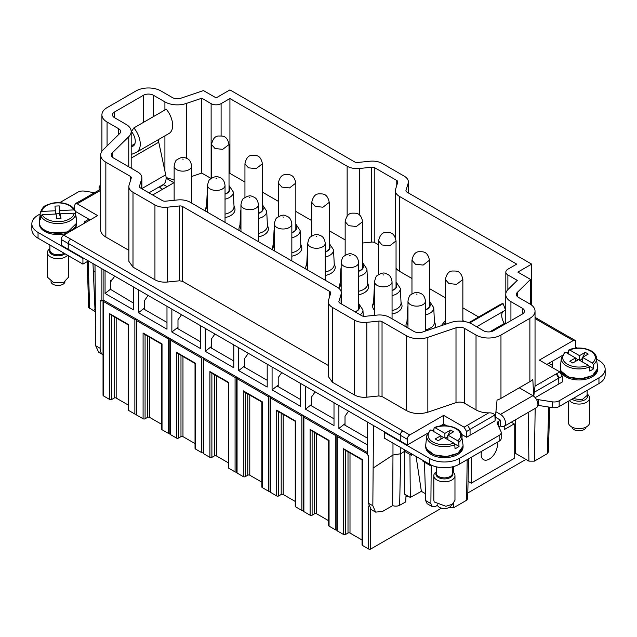 <?xml version="1.0" encoding="UTF-8"?>
<svg xmlns="http://www.w3.org/2000/svg" width="637" height="637" viewBox="0 0 637 637"><rect width="100%" height="100%" fill="white"/><g stroke="black" fill="none" stroke-linecap="round" stroke-linejoin="round"><path stroke-width="0.96" d="M525.931 459.412L467.821 492.958M441.465 508.175L370.686 549.038A1.409 0.812 180 0 1 368.696 549.038L368.696 505.945M362.047 540.017L350 533.058A1.409 0.812 180 0 0 348.001 533.058L345.509 534.499A1.409 0.812 180 0 1 343.518 534.499L343.518 448.719L362.461 459.651L362.461 545.439L368.696 549.038M362.461 545.439A1.409 0.812 180 0 1 362.047 544.858L362.047 459.89L344.577 449.81M343.518 534.499L337.284 530.9A1.409 0.812 180 0 1 336.869 530.326L336.869 435.167M336.869 529.912A1.409 0.812 180 0 1 335.293 529.745L335.293 435.334L336.447 434.665L367.358 452.509M328.644 520.732L316.597 513.772A1.409 0.812 180 0 0 314.598 513.772L312.106 515.214A1.409 0.812 180 0 1 310.115 515.214L310.115 429.434L329.058 440.366L329.058 526.154L335.293 529.745M329.058 526.154A1.409 0.812 180 0 1 328.644 525.573L328.644 440.605L311.175 430.516M310.115 515.214L303.881 511.615A1.409 0.812 180 0 1 303.467 511.041L303.467 415.881M303.467 510.627A1.409 0.812 180 0 1 301.882 510.46L301.882 416.041L303.045 415.372L336.447 434.665M295.242 501.446L283.186 494.487A1.409 0.812 180 0 0 281.196 494.487L278.703 495.928A1.409 0.812 180 0 1 276.705 495.928L276.705 410.14L295.656 421.081L295.656 506.861L301.882 510.46M295.656 506.861A1.409 0.812 180 0 1 295.242 506.288L295.242 421.32L277.772 411.231M301.882 416.041L270.478 397.91L270.478 492.329L276.705 495.928M270.478 492.329A1.409 0.812 180 0 1 270.064 491.748L270.064 396.596M270.064 491.342A1.409 0.812 180 0 1 268.48 491.175L268.48 396.755L269.642 396.087L303.045 415.372M261.831 482.161L249.784 475.202A1.409 0.812 180 0 0 247.785 475.202L245.293 476.643A1.409 0.812 180 0 1 243.302 476.643L243.302 390.855L262.245 401.796L262.245 487.576L268.48 491.175M262.245 487.576A1.409 0.812 180 0 1 261.831 487.002L261.831 402.035L244.361 391.946M243.302 476.643L237.068 473.044A1.409 0.812 180 0 1 236.653 472.463L236.653 377.303M236.653 472.057A1.409 0.812 180 0 1 235.077 471.89L235.077 377.47L236.231 376.801L269.642 396.087M228.428 462.868L216.381 455.917A1.409 0.812 180 0 0 214.382 455.917L211.89 457.35A1.409 0.812 180 0 1 209.899 457.35L209.899 371.57L228.842 382.511L228.842 468.291L235.077 471.89M228.842 468.291A1.409 0.812 180 0 1 228.428 467.717L228.428 382.749L210.895 372.621M209.899 457.35L203.665 453.751A1.409 0.812 180 0 1 203.251 453.178L203.251 358.018M203.251 452.772A1.409 0.812 180 0 1 201.666 452.604L201.666 358.185L202.829 357.516L236.231 376.801M195.026 443.583L182.97 436.624A1.409 0.812 180 0 0 180.98 436.624L178.487 438.065A1.409 0.812 180 0 1 176.489 438.065L176.489 352.285L195.44 363.225L195.44 449.005L201.666 452.604M195.44 449.005A1.409 0.812 180 0 1 195.026 448.432L195.026 363.464L177.556 353.376M176.489 438.065L170.262 434.466A1.409 0.812 180 0 1 169.848 433.893L169.848 338.733M169.848 433.478A1.409 0.812 180 0 1 168.264 433.319L168.264 338.9L169.426 338.231L202.829 357.516M161.623 424.298L149.568 417.339A1.409 0.812 180 0 0 147.569 417.339L145.077 418.78A1.409 0.812 180 0 1 143.086 418.78L143.086 333L162.029 343.94L162.029 429.72L168.264 433.319M162.029 429.72A1.409 0.812 180 0 1 161.623 429.147L161.623 344.179M143.086 418.78L136.851 415.181A1.409 0.812 180 0 1 136.437 414.607L136.437 319.448M136.437 414.193A1.409 0.812 180 0 1 134.861 414.034L134.861 319.615L136.015 318.946L169.426 338.231M128.212 405.013L116.165 398.053A1.409 0.812 180 0 0 114.166 398.053L111.674 399.495A1.409 0.812 180 0 1 109.683 399.495L109.683 313.715L128.626 324.647L128.626 410.435L134.861 414.034M128.626 410.435A1.409 0.812 180 0 1 128.212 409.854L128.212 324.886L110.742 314.805M109.683 399.495L103.449 395.895A1.409 0.812 180 0 1 103.035 395.322L103.035 300.17M343.518 448.719L344.513 449.77M367.358 453.847L337.284 436.48L336.877 434.912M310.115 429.434L311.111 430.485M335.293 435.334L303.881 417.195L303.475 415.627M276.705 410.14L277.7 411.199M270.478 397.91L270.072 396.341M243.302 390.855L244.297 391.914M268.48 396.755L237.068 378.625L236.661 377.048M209.899 371.57L210.958 372.661M235.077 377.47L203.665 359.34L203.259 357.763M176.489 352.285L177.492 353.336M201.666 358.185L170.262 340.047L169.856 338.478M143.086 333L144.145 334.091M168.264 338.9L136.851 320.761L136.445 319.193M109.683 313.715L110.679 314.766M134.861 319.615L103.449 301.476L103.035 299.987M348.558 411.144L345.015 416.192L345.015 425.213M367.358 454.81L368.361 455.383L368.361 503.174L371.275 509.624L375.623 512.132L372.836 505.754L373.481 425.532L367.358 421.997L367.358 454.81M136.015 318.946L103.114 299.947L101.116 301.094L100.12 300.521L100.12 348.304C100.176 351.68 101.283 353.909 103.449 354.968M101.116 301.094L101.116 268.281L94.993 264.745L95.646 345.724L98.703 352.253L103.035 354.761M281.753 372.565L278.202 377.614L278.202 386.643M278.202 385.098L272.079 389.876L300.6 406.342L300.6 383.49M248.342 353.28L244.799 358.328L244.799 367.358M244.799 365.813L238.676 370.591L267.198 387.057L267.198 364.205M214.94 333.995L211.388 339.043L211.388 348.065M181.537 314.71L177.986 319.758L177.986 328.78M177.986 327.243L171.863 332.02L200.384 348.487L200.384 325.634M148.126 295.425L144.583 300.473L144.583 309.494M114.724 276.139L111.172 281.18L110.376 280.726L110.376 289.294L105.057 293.45L133.571 309.916L133.571 287.056M133.571 303.14L110.376 289.294M110.432 289.317L110.432 289.779M315.156 391.859L311.604 396.899L311.604 405.928M311.604 404.384L305.489 409.169L334.003 425.627L334.003 402.775M345.015 423.669L338.892 428.454L367.358 444.889M345.015 423.74L343.924 424.584L367.358 438.113M334.003 418.859L310.522 405.299L311.604 404.455M300.6 399.574L277.119 386.014L278.202 385.17M267.198 380.289L243.708 366.729L244.799 365.877M233.787 360.996L210.306 347.444L211.388 346.592M200.384 341.711L176.903 328.159L177.986 327.307M166.982 322.426L143.5 308.865L144.583 308.021M103.114 269.435L103.114 299.947M338.892 428.454L338.892 405.562M305.489 409.169L305.489 386.269M272.079 389.876L272.079 366.984M238.676 370.591L238.676 347.698M211.388 346.528L205.273 351.305L233.787 367.772L233.787 344.88M205.273 351.305L205.273 328.413M171.863 332.02L171.863 309.128M144.583 307.95L138.46 312.735L166.982 329.202L166.982 306.309M138.46 312.735L138.46 289.843M105.057 293.45L105.057 270.558M407.863 496.032L405.944 497.139M375.623 512.132L382.614 511.4L392.663 505.595A5.637 3.257 -0 0 0 394.319 506.033A5.637 3.257 -0 0 0 399.662 505.245L405.721 501.924L406.04 494.981M110.376 280.726L112.263 279.635M114.365 275.932L114.365 276.641M348.2 410.937L348.2 411.645M101.116 268.281L367.358 421.997M314.797 391.651L314.797 392.36M281.395 372.358L281.395 373.075M247.992 353.073L247.992 353.79M214.581 333.788L214.581 334.505M181.179 314.503L181.179 315.219M147.776 295.218L147.776 295.934M94.993 264.745L68.207 249.282L68.294 243.422A3.527 2.038 -60 0 1 70.787 239.154L63.724 235.18L97.628 215.601L77.188 203.8L75.421 203.625L74.688 205.241L74.688 209.812M70.787 239.154L402.847 430.867A3.527 2.038 -60 0 0 402.759 430.923A3.527 2.038 120 0 0 400.267 435.238L400.267 440.995L373.481 425.532M392.663 505.595L392.973 455.017L373.481 467.829M392.973 443.113L392.973 455.025L400.816 453.727L404.559 451.314L409.941 454.428L410.292 497.433L421.376 491.342L425.444 493.691M410.292 497.433L404.583 494.137L404.559 449.802M562.065 355.637L546.849 364.428M574.773 348.304L575.768 347.73L575.768 341.973A3.527 2.038 120 0 0 575.044 340.357L568.061 336.328A3.527 2.038 120 0 0 566.301 336.503A3.527 2.038 120 0 0 566.213 336.551L573.276 340.532L539.372 360.104L559.812 371.912L562.312 376.228L562.312 381.985L558.816 384L558.729 378.139A3.527 2.038 -120 0 0 556.236 373.871L535.04 386.11L535.04 311.159A17.629 10.176 180 0 1 529.873 318.349L529.873 381.682A17.629 10.176 180 0 0 532.819 379.429L533.695 396.222M456.004 327.792L456.004 402.64L427.849 412.179L427.849 337.339L456.004 327.792A7.055 4.069 180 0 1 464.564 328.429L476.03 335.046A17.629 10.176 180 0 0 500.961 335.046L500.961 398.38A17.629 10.176 180 0 1 497.059 400.076L495.037 420.818L466.579 437.253L461.777 434.482M427.451 433.359L407.25 445.024L400.267 440.995M385.059 432.212L384.565 432.499L429.434 458.409A21.156 12.214 -0 0 0 459.349 458.409L499.137 435.437A7.055 4.069 -0 0 0 501.2 432.563A7.055 4.069 -0 0 0 500.961 431.512L497.274 423.565A3.527 2.038 -0 0 1 497.155 423.032A3.527 2.038 -0 0 1 498.182 421.598L500.483 420.149L495.363 417.195M537.851 405.395A3.527 2.038 -0 0 1 538.599 405.458L538.599 399.702A3.527 2.038 -0 0 0 536.609 399.733M538.599 399.702L552.359 401.836A7.055 4.069 -0 0 0 559.175 400.777L598.955 377.813A21.156 12.214 -0 0 0 605.15 369.173A21.156 12.214 -0 0 0 598.955 360.542L596.797 359.292M575.768 347.149L577.313 348.049M568.538 351.903L566.795 352.914M552.59 367.732L552.59 361.115M535.184 397.647L558.816 384L558.816 378.243L562.312 376.228M425.715 446.019L425.715 446.895A18.68 10.781 -0 0 0 426.472 449.929A18.68 10.781 -0 0 0 447.047 457.573A18.68 10.781 -0 0 0 463.075 446.895L463.075 446.019M560.329 368.297L560.329 369.173A18.68 10.781 -0 0 0 561.086 372.207A18.68 10.781 -0 0 0 581.669 379.851A18.68 10.781 -0 0 0 597.689 369.173L597.689 368.297M167.093 186.665L163.645 184.682L160.198 186.673A1.409 0.812 -0 0 0 159.783 187.246A1.409 0.812 -0 0 0 160.198 187.827L160.198 186.673M94.555 192.685L84.641 191.148A7.055 4.069 -0 0 0 77.825 192.199L59.687 202.677M40.203 213.928L38.045 215.171A21.156 12.214 -0 0 0 31.85 223.81A21.156 12.214 -0 0 0 38.045 232.441L82.921 258.351L83.415 258.065M70.699 239.209A3.527 2.038 -60 0 0 68.207 243.525L68.207 249.282L61.232 245.253L61.232 239.496A3.527 2.038 -60 0 1 63.724 235.18M75.206 211.293L88.901 219.2L84.41 221.795L84.41 223.229M39.311 222.934L39.311 223.81A18.68 10.781 -0 0 0 50.411 233.66A18.68 10.781 -0 0 0 67.124 233.214M74.282 229.081A18.68 10.781 -0 0 0 76.671 223.81L76.671 222.934M446.768 425.811L443.647 424.011L440.151 426.026M433.916 429.625L432.181 430.628M400.816 447.644L399.662 505.245M152.673 194.994L173.917 182.731L166.09 178.209M92.978 263.583L95.072 311.477M87.237 261.616L88.623 307.448L95.072 311.636M448.615 507.729L453.6 507.769L466.563 500.284L467.693 498.739L468.545 458.855M423.008 460.455L423.008 461.355L424.497 462.223L425.643 500.563L427.132 503.7L432.26 506.662L435.748 506.296L437.484 505.284M515.691 419.656L515.691 453.496L528.917 461.132L534.371 461.132L547.502 453.552L548.377 451.888M515.691 453.496L514.194 454.364M575.044 340.357A3.527 2.038 120 0 0 573.276 340.532M548.847 363.273L552.59 365.431M558.816 378.243L556.236 373.871M495.1 419.687L494.869 415.013C493.651 413.429 491.589 412.72 488.69 412.872C483.778 412.864 479.557 411.868 476.03 409.894L464.564 403.269L464.564 328.429M443.647 424.011L443.647 415.372L464.086 427.18L466.579 431.496L466.579 437.253M464.086 427.18L467.574 425.166L470.066 429.481L470.066 435.238M443.647 415.372L409.742 434.952A3.527 2.038 120 0 0 407.25 439.267L407.25 445.024M501.2 432.563L501.2 438.32A7.055 4.069 -0 0 1 499.137 441.194L459.349 464.166A21.156 12.214 -0 0 1 429.434 464.166L384.565 438.256L384.565 432.499M498.851 426.965L500.483 426.026L500.531 420.237M538.599 405.458L552.359 407.592A7.055 4.069 -0 0 0 559.175 406.533L598.955 383.57A21.156 12.214 -0 0 0 605.15 374.93L605.15 369.173M533.774 396.286L535.04 386.11M425.723 446.179L426.472 448.878L434.052 454.818L446.473 456.562L457.923 453.273L463.059 446.219M560.337 368.457L561.086 371.156L568.674 377.104L581.095 378.84L592.537 375.551L597.681 368.497M31.85 223.81L31.85 229.567A21.156 12.214 -0 0 0 38.045 238.198L38.045 232.441M88.4 260.939L82.921 264.108L38.045 238.198M82.921 264.108L82.921 258.351M88.901 219.2L90.151 219.924M39.319 223.038A18.68 10.781 -0 0 0 39.343 223.42A18.68 10.781 -0 0 0 50.411 232.609L67.681 231.972L76.655 223.173M93.137 270.908L94.993 271.983M427.849 337.339A17.629 10.176 180 0 1 406.462 335.755L382.041 321.661A3.527 2.038 180 0 0 378.935 321.096L378.935 395.943L382.041 396.509L406.462 410.602C412.967 413.923 420.102 414.448 427.849 412.179M378.935 395.943L366.808 397.185C362.023 397.599 357.883 396.843 354.371 394.924L332.434 382.256L328.302 376.499L328.302 301.651A14.102 8.146 180 0 1 328.525 300.234L330.675 293.235A3.527 2.038 180 0 0 330.722 292.877A3.527 2.038 180 0 0 329.695 291.435L329.695 296.42M329.695 291.435L182.612 206.523A3.527 2.038 180 0 0 179.499 205.958L179.499 280.798L182.612 281.363L328.302 365.479M179.499 280.798L167.372 282.04C162.594 282.454 158.446 281.705 154.942 279.778L132.998 267.118L128.873 261.353L128.873 186.514A14.102 8.146 180 0 1 129.088 185.088L131.238 178.089A3.527 2.038 180 0 0 131.294 177.731A3.527 2.038 180 0 0 130.259 176.298L130.259 181.274M535.04 311.159A17.629 10.176 180 0 0 529.873 303.96L518.407 297.336A7.055 4.069 180 0 1 516.344 294.461A7.055 4.069 180 0 1 517.316 292.399L530.525 279.404L517.857 272.095L531.656 264.124A17.629 10.176 180 0 0 531.107 263.798L406.971 192.127A3.527 2.038 180 0 1 405.944 190.686A3.527 2.038 180 0 1 405.992 190.336L408.15 183.329A14.102 8.146 180 0 0 408.365 181.911A14.102 8.146 180 0 0 404.232 176.154L382.296 163.486A14.102 8.146 180 0 0 369.858 161.225L357.731 162.467A3.527 2.038 180 0 1 354.626 161.902L230.49 90.239A17.629 10.176 0 0 0 229.917 89.921L216.118 97.883L203.45 90.573L180.948 98.202A7.055 4.069 0 0 1 172.388 97.565L160.922 90.948A17.629 10.176 0 0 0 135.992 90.948L107.072 107.645A17.629 10.176 0 0 0 101.912 114.835A17.629 10.176 0 0 0 107.072 122.033L118.546 128.658A7.055 4.069 0 0 1 120.608 131.533A7.055 4.069 0 0 1 119.637 133.595L103.106 149.854A17.629 10.176 0 0 0 100.686 155.006L100.686 229.846A17.629 10.176 -0 0 0 105.846 237.044L128.873 250.333M75.421 203.625L78.908 201.611A3.527 2.038 -120 0 1 80.676 201.786L100.686 190.336M456.004 402.64C459.102 401.732 461.952 401.939 464.564 403.269M431.201 465.082L430.891 503.588L432.26 506.662M424.497 462.223L431.177 466.077M411.438 453.775L411.438 455.288L412.672 454.484M409.941 454.428L411.438 455.288M416.072 456.45L421.376 491.342M531.656 264.124L531.656 305.163M530.525 279.404L530.525 304.351M541.554 382.391L541.163 383.1L541.554 382.391M510.93 320.658L510.93 301.659L522.396 308.276A7.055 4.069 180 0 1 524.458 311.159A7.055 4.069 180 0 1 522.396 314.033L493.476 330.73A7.055 4.069 180 0 1 483.507 330.73L472.041 324.106A17.629 10.176 180 0 0 450.654 322.529L422.49 332.068A7.055 4.069 180 0 1 413.939 331.439L389.526 317.345A14.102 8.146 180 0 0 377.088 315.084L364.961 316.326A3.527 2.038 180 0 1 361.856 315.761L339.911 303.093A3.527 2.038 180 0 1 338.884 301.651A3.527 2.038 180 0 1 338.932 301.301L341.09 294.302L341.09 303.769M500.961 398.38L529.873 381.682M500.483 426.026A7.118 4.109 -120 0 0 504.042 426.376A7.118 4.109 -120 0 0 505.133 420.675A7.118 4.109 -120 0 0 500.483 414.392L495.92 411.765M468.872 322.656L500.395 304.454A17.629 10.176 -120 0 1 503.111 303.65L470.703 322.362L471.197 323.652M470.703 322.362A17.629 10.176 -120 0 0 468.999 322.704M504.042 426.376L536.45 407.664A7.118 4.109 -120 0 0 537.54 401.963A7.118 4.109 -120 0 0 532.89 395.688L519.259 387.814M503.111 303.65L505.555 310.076L476.643 326.765M502.689 311.732A10.574 6.107 -120 0 0 504.329 323.453L489.773 331.853M504.799 324.193L504.329 323.453M162.642 189.237L160.198 187.827M153.445 116.611L153.445 95.263A7.055 4.069 0 0 0 143.468 95.263L114.556 111.961A7.055 4.069 0 0 0 112.486 114.835A7.055 4.069 0 0 0 114.556 117.718L126.022 124.334A17.629 10.176 0 0 1 131.182 131.533A17.629 10.176 0 0 1 128.762 136.684L112.231 152.944A7.055 4.069 0 0 0 111.26 155.006A7.055 4.069 0 0 0 113.322 157.88L137.735 171.974A14.102 8.146 180 0 1 141.868 177.731A14.102 8.146 180 0 1 141.653 179.156L139.503 186.155A3.527 2.038 180 0 0 139.447 186.514A3.527 2.038 180 0 0 140.482 187.955L162.419 200.615A3.527 2.038 180 0 0 165.532 201.181L177.651 199.946A14.102 8.146 180 0 1 190.089 202.2L337.172 287.12A14.102 8.146 180 0 1 341.305 292.877A14.102 8.146 180 0 1 341.09 294.302M136.605 152.203A17.629 10.176 60 0 0 133.889 127.902L166.297 109.19A17.629 10.176 60 0 1 169.012 133.491L136.605 152.203A17.629 10.176 60 0 1 135.92 152.538L131.182 154.512M141.868 188.592L165.716 174.817L158.748 142.21A7.055 4.069 60 0 1 158.653 139.471M165.716 174.817A14.102 8.146 60 0 1 163.168 184.611L148.931 192.828M99.229 189.985A7.118 4.109 60 0 1 100.55 185.2A7.118 4.109 60 0 1 100.686 185.128L100.55 185.2M133.889 127.902L131.445 131.517A10.574 6.107 60 0 1 133.077 146.096A10.574 6.107 60 0 1 132.671 146.295L133.459 145.841M131.182 146.916L132.671 146.295M77.188 203.8L80.676 201.786A3.527 2.038 60 0 1 80.764 201.833M95.446 193.322L95.837 192.692L95.446 193.322M378.935 321.096L366.808 322.338A14.102 8.146 180 0 1 354.371 320.077L332.434 307.416A14.102 8.146 180 0 1 328.302 301.651M179.499 205.958L167.372 207.2A14.102 8.146 180 0 1 154.942 204.939L132.998 192.27A14.102 8.146 180 0 1 128.873 186.514M100.686 155.006A17.629 10.176 0 0 0 105.846 162.196L130.259 176.298M478.674 317.003L462.86 307.87M445.374 297.774L429.449 288.585M411.964 278.488L399.495 271.29A14.102 8.146 180 0 1 396.047 268.034M505.826 293.649L505.826 272.095A7.055 4.069 0 0 1 507.888 269.212L516.711 264.116L399.495 196.443A14.102 8.146 180 0 1 395.362 190.686A14.102 8.146 180 0 1 395.585 189.269L397.735 182.262A3.527 2.038 180 0 0 397.783 181.911A3.527 2.038 180 0 0 396.755 180.47L374.819 167.802A3.527 2.038 180 0 0 371.705 167.236L371.705 242.084A3.527 2.038 180 0 1 374.819 242.649L378.561 244.807M359.579 215.075L359.579 168.479L371.705 167.236M362.644 243.008L371.705 242.084M359.579 168.479A14.102 8.146 180 0 1 347.141 166.217L229.925 98.544L229.925 173.391L229.025 173.909M345.158 239.918L329.241 230.729M311.748 220.633L295.831 211.436M278.345 201.34L262.428 192.151M244.942 182.055L229.925 173.391M229.925 98.544L221.103 103.64L221.103 135.912M211.126 178.408L211.126 103.64A7.055 4.069 0 0 0 221.103 103.64M211.126 103.64L201.754 98.225L201.754 173.073L211.07 178.448M153.445 95.263L164.911 101.888A17.629 10.176 0 0 0 186.299 103.465L201.754 98.225M191.626 176.505L201.754 173.073M166.066 177.333A17.629 10.176 0 0 0 174.14 179.538M510.93 301.659A17.629 10.176 180 0 1 505.77 294.461A17.629 10.176 180 0 1 508.191 289.309L517.268 280.384L507.888 274.969L507.888 289.62M505.826 272.095A7.055 4.069 0 0 0 507.888 274.969M358.655 276.323A13.043 7.525 180 0 0 366.936 269.101L367.645 283.6A13.751 7.939 180 0 1 358.655 291.276M367.613 282.932L368.337 285.05A14.723 8.496 180 0 1 358.655 294.748M341.169 286.825A13.751 7.939 180 0 1 340.158 283.6L340.867 269.101A13.043 7.525 180 0 0 341.169 270.94M341.169 290.966A14.723 8.496 180 0 1 340.612 290.353M339.919 289.357A14.723 8.496 180 0 1 339.465 285.05L340.19 282.932M425.468 314.901A13.043 7.525 180 0 0 433.741 307.679L434.458 322.171A13.751 7.939 180 0 1 425.468 329.847M434.418 321.51L435.151 323.62A14.723 8.496 180 0 1 434.689 327.936M407.975 325.396A13.751 7.939 180 0 1 406.963 322.171L407.68 307.679A13.043 7.525 180 0 0 407.975 309.51M406.31 327.036A14.723 8.496 180 0 1 406.271 323.62L406.995 321.51M274.356 248.247A13.751 7.939 180 0 1 273.345 245.03L274.053 230.53A13.043 7.525 180 0 0 274.356 232.37M272.692 249.887A14.723 8.496 180 0 1 272.652 246.479L273.377 244.361M291.842 237.752A13.043 7.525 180 0 0 300.123 230.53L300.831 245.03A13.751 7.939 180 0 1 291.842 252.698M300.799 244.361L301.524 246.479A14.723 8.496 180 0 1 291.842 256.17M240.953 228.962A13.751 7.939 180 0 1 239.942 225.745L240.651 211.245A13.043 7.525 180 0 0 240.953 213.084M239.281 230.602A14.723 8.496 180 0 1 239.249 227.194L239.974 225.076M258.439 218.467A13.043 7.525 180 0 0 266.72 211.245L267.429 225.745A13.751 7.939 180 0 1 258.439 233.413M267.397 225.076L268.121 227.194A14.723 8.496 180 0 1 258.439 236.884M307.759 267.532A13.751 7.939 180 0 1 306.747 264.315L307.464 249.815A13.043 7.525 180 0 0 307.759 251.655M306.094 269.18A14.723 8.496 180 0 1 306.055 265.764L306.779 263.646M325.252 257.037A13.043 7.525 180 0 0 333.525 249.815L334.242 264.315A13.751 7.939 180 0 1 325.252 271.983M334.202 263.646L334.935 265.764A14.723 8.496 180 0 1 325.252 275.463M374.572 306.11A13.751 7.939 180 0 1 373.561 302.886L374.269 288.394A13.043 7.525 180 0 0 374.572 290.225M374.572 310.251A14.723 8.496 180 0 1 372.868 304.335L373.593 302.217M392.058 295.616A13.043 7.525 180 0 0 400.339 288.394L401.047 302.886A13.751 7.939 180 0 1 392.058 310.561M401.015 302.217L401.74 304.335A14.723 8.496 180 0 1 392.058 314.033M207.551 209.677A13.751 7.939 180 0 1 206.531 206.452L207.248 191.96A13.043 7.525 180 0 0 207.551 193.791M205.878 211.317A14.723 8.496 180 0 1 205.839 207.909L206.571 205.791M225.036 199.182A13.043 7.525 180 0 0 233.309 191.96L234.026 206.452A13.751 7.939 180 0 1 225.036 214.128M233.994 205.791L234.719 207.909A14.723 8.496 180 0 1 225.036 217.599M471.316 457.255L471.316 483.164L514.194 458.409L514.194 423.868L504.225 429.625L504.225 426.272M481.58 451.33A11.426 6.601 120 0 0 483.555 459.675A11.426 6.601 120 0 0 496.358 450.152A11.426 6.601 120 0 0 496.956 442.46M500.961 335.046L529.873 318.349M444.889 437.969L444.889 433.367L435.047 427.682A16.291 9.404 180 0 1 460.025 432.73A16.291 9.404 180 0 1 457.732 440.78L458.736 442.412L459.03 446.426A18.107 10.455 180 0 1 455.041 448.727L454.746 444.714A17.693 10.216 180 0 1 427.419 439.307A17.693 10.216 180 0 1 426.734 435.804L425.747 444.976A18.68 10.781 180 0 0 426.472 448.679A18.68 10.781 180 0 0 447.62 456.267A18.68 10.781 180 0 0 463.035 444.976L463.035 446.513M434.036 428.152L435.047 427.682L434.036 428.152L433.741 431.822M579.511 360.247L579.511 355.645L569.661 349.96A16.291 9.404 180 0 1 594.639 355.016A16.291 9.404 180 0 1 592.346 363.058L593.358 364.69L593.652 368.704A18.107 10.455 180 0 1 589.663 371.005L589.368 366.992A17.693 10.216 180 0 1 562.033 361.585A17.693 10.216 180 0 1 561.348 358.082L560.369 367.254A18.68 10.781 180 0 0 561.086 370.957A18.68 10.781 180 0 0 582.242 378.545A18.68 10.781 180 0 0 597.657 367.254L597.657 368.791M568.658 350.43L569.661 349.96L568.658 350.43L568.363 354.1M75.731 215.115A18.107 10.455 180 0 1 76.058 216.54A18.107 10.455 180 0 1 76.042 217.965L75.628 214.143L74.211 213.156L60.332 213.817L60.993 218.483L56.781 218.682L56.112 214.016L42.233 214.677L40.816 215.792L40.394 219.654A18.107 10.455 180 0 1 39.916 216.54A18.107 10.455 180 0 1 39.932 216.413L40.346 212.551L41.771 211.428A16.291 9.404 180 0 1 64.6 203.697A16.291 9.404 180 0 1 73.749 209.907L75.166 210.895L75.469 213.713M511.296 422.196L514.194 423.868M468.068 481.293L471.316 483.164M453.743 443.081A16.291 9.404 180 0 1 428.765 438.025A16.291 9.404 180 0 1 431.058 429.983L440.9 435.668L435.167 438.981L438.16 440.708L443.893 437.396L453.743 443.081L454.746 444.714M457.732 440.78L447.883 435.095L447.883 439.697M459.03 446.426L454.412 443.758M445.144 438.113L447.094 436.99L447.883 437.444M443.647 437.539L440.9 435.955M431.058 429.983L430.047 430.453M440.9 435.668L440.9 439.124M588.357 365.359A16.291 9.404 180 0 1 563.379 360.311A16.291 9.404 180 0 1 565.672 352.261L575.522 357.946L569.789 361.259L572.782 362.986L578.515 359.674L588.357 365.359L589.368 366.992M592.346 363.058L582.505 357.373L582.505 361.975M593.652 368.704L589.026 366.036M579.758 360.391L581.716 359.268L582.505 359.722M578.261 359.817L575.522 358.233M565.672 352.261L564.669 352.731M575.522 357.946L575.522 361.402M75.166 210.895L75.094 210.624C73.574 207.304 70.189 204.923 64.95 203.482C60.109 202.303 55.292 202.351 50.514 203.617C46.19 205.966 43.977 203.912 40.354 212.519L40.346 212.551M60.332 215.441L59.862 215.465L59.607 213.666L59.201 205.902L54.981 206.101L55.65 214.04M55.65 213.857L59.607 213.666M40.752 216.373L39.932 216.413M55.65 210.767L41.771 211.428M73.749 209.907L59.862 210.568L59.862 215.465M60.332 213.817L60.332 218.515M444.889 433.367L450.622 430.055L453.616 431.782L447.883 435.095M447.094 436.99L447.883 435.437M448.137 434.952L450.622 430.055M579.511 355.645L585.244 352.333L588.238 354.061L582.505 357.373M581.716 359.268L582.505 357.723M582.751 357.23L585.244 352.333M59.862 210.568L59.201 205.902M355.024 311.819A9.165 5.295 -0 0 0 359.077 307.432A9.165 5.295 -0 0 0 358.655 305.84M358.655 271.075A9.165 5.295 -0 0 0 363.066 266.553A9.165 5.295 -0 0 0 362.644 264.96M425.468 309.654A9.165 5.295 -0 0 0 429.879 305.123A9.165 5.295 -0 0 0 429.449 303.538M291.842 232.505A9.165 5.295 -0 0 0 296.253 227.982A9.165 5.295 -0 0 0 295.831 226.39M258.439 213.22A9.165 5.295 -0 0 0 262.85 208.697A9.165 5.295 -0 0 0 262.428 207.105M325.252 251.79A9.165 5.295 -0 0 0 329.663 247.267A9.165 5.295 -0 0 0 329.241 245.675M392.058 290.361A9.165 5.295 -0 0 0 396.469 285.838A9.165 5.295 -0 0 0 396.047 284.253M445.374 322.824A9.165 5.295 -0 0 0 444.952 324.408A9.165 5.295 -0 0 0 444.952 324.464M225.036 193.935A9.165 5.295 -0 0 0 229.447 189.404A9.165 5.295 -0 0 0 229.025 187.819M452.501 471.762A10.574 6.107 180 0 1 454.539 473.96A10.574 6.107 180 0 1 454.969 475.68A10.574 6.107 180 0 1 445.9 481.723A10.574 6.107 180 0 1 434.243 477.4A10.574 6.107 180 0 1 433.813 475.68A10.574 6.107 180 0 1 436.281 471.762M587.123 394.04A10.574 6.107 180 0 1 589.161 396.238A10.574 6.107 180 0 1 589.591 397.958A10.574 6.107 180 0 1 581.35 403.914A10.574 6.107 180 0 1 569.47 400.593M67.53 255.222A10.574 6.107 180 0 1 53.699 258.176A10.574 6.107 180 0 1 47.409 252.594A10.574 6.107 180 0 1 49.877 248.669M433.813 475.68L433.813 500.244L434.243 501.964L445.9 506.288L452.381 504.241L454.969 500.244L454.969 475.68M589.591 397.958L589.591 422.522A10.574 6.107 180 0 1 580.514 428.566A10.574 6.107 180 0 1 568.865 424.242A10.574 6.107 180 0 1 568.435 422.522L568.435 401.191M68.565 255.819L68.565 277.159L63.756 282.279L53.699 282.74L47.417 277.159L47.409 252.594M451.418 504.807A7.055 4.069 180 0 1 445.104 508.517A7.055 4.069 180 0 1 437.627 505.611A7.055 4.069 180 0 1 437.364 504.807M586.04 427.093A7.055 4.069 180 0 1 579.718 430.795A7.055 4.069 180 0 1 572.249 427.889A7.055 4.069 180 0 1 571.986 427.093M65.014 281.721A7.055 4.069 180 0 1 55.124 285.097A7.055 4.069 180 0 1 50.96 281.721M370.686 549.038L370.686 509.226M337.284 436.48L337.284 530.9M350 533.058L350 452.939M348.001 533.058L348.001 451.784M345.509 534.499L345.509 450.343M303.881 417.195L303.881 511.615M316.597 513.772L316.597 433.646M314.598 513.772L314.598 432.499M312.106 515.214L312.106 431.058M283.186 494.487L283.186 414.361M281.196 494.487L281.196 413.214M278.703 495.928L278.703 411.773M237.068 378.625L237.068 473.044M249.784 475.202L249.784 395.075M247.785 475.202L247.785 393.921M245.293 476.643L245.293 392.488M203.665 359.34L203.665 453.751M216.381 455.917L216.381 375.79M214.382 455.917L214.382 374.636M211.89 457.35L211.89 373.202M170.262 340.047L170.262 434.466M182.97 436.624L182.97 356.505M180.98 436.624L180.98 355.35M178.487 438.065L178.487 353.909M136.851 320.761L136.851 415.181M149.568 417.339L149.568 337.22M147.569 417.339L147.569 336.065M145.077 418.78L145.077 334.624M103.449 301.476L103.449 395.895M116.165 398.053L116.165 317.935M114.166 398.053L114.166 316.78M111.674 399.495L111.674 315.339M95.646 345.724L100.12 348.304M368.361 503.174L372.836 505.754M68.294 243.422L400.275 435.087M535.04 318.556L566.213 336.551M94.587 309.423L95.04 309.686M88.209 261.051L89.642 308.499M556.324 373.927L559.812 371.912M494.869 415.013L470.066 429.33M466.579 431.496L470.066 429.481M400.267 435.238L407.25 439.267M429.434 464.166L429.434 458.409M459.349 464.166L459.349 458.409M499.137 441.194L499.137 435.437M498.182 425.532L498.182 421.598M552.359 407.592L552.359 401.836M559.175 406.533L559.175 400.777M598.955 383.57L598.955 377.813M558.729 378.139L533.846 392.511M68.207 243.525L61.232 239.496M94.857 311.509L94.833 310.896M402.759 430.923L409.742 434.952M467.574 425.166L488.69 412.872M466.563 500.284L467.184 459.643M453.6 466.523L453.6 472.678M453.6 503.246L453.6 507.769M444.005 425.723L444.021 424.226M425.643 500.563L430.891 503.588M548.744 407.027L547.334 453.655M535.176 408.405L534.371 461.132M528.917 461.132L528.177 412.45M408.15 183.329L408.15 192.804M405.992 191.044L405.992 190.336M517.316 296.524L517.316 292.399M476.03 335.046L476.03 409.894M522.396 308.276L522.396 314.033M143.468 122.368L143.468 95.263M107.072 145.953L107.072 122.033M114.556 117.718L114.556 111.961M76.631 223.42L76.631 221.891A18.68 10.781 180 0 1 50.411 232.409A18.68 10.781 180 0 1 39.343 221.891L39.343 223.42M406.462 335.755L406.462 410.602M382.041 396.509L382.041 321.661M366.808 397.185L366.808 322.338M354.371 320.077L354.371 394.924M332.434 382.256L332.434 307.416M182.612 281.363L182.612 206.523M167.372 282.04L167.372 207.2M154.942 204.939L154.942 279.778M132.998 267.118L132.998 192.27M105.846 237.044L105.846 162.196M118.546 134.67L118.546 128.658M399.495 271.29L399.495 196.443M396.755 180.47L396.755 185.455M374.819 242.649L374.819 167.802M347.141 166.217L347.141 216.158M186.299 158.143L186.299 103.465M164.911 171.058L164.911 135.856M164.911 109.986L164.911 101.888M128.762 166.79L128.762 136.684M112.231 157.06L112.231 152.944M141.653 179.156L141.653 188.632M139.503 186.872L139.503 186.155M338.932 302.01L338.932 301.301M532.89 395.688L500.483 414.392M461.371 433.558A17.693 10.216 180 0 1 462.048 435.804A17.693 10.216 180 0 1 458.736 442.412M595.985 355.836A17.693 10.216 180 0 1 596.67 358.082A17.693 10.216 180 0 1 593.358 364.69M131.182 145.937L134.869 143.811M131.182 158.119L158.748 142.21M75.628 214.143A17.693 10.216 180 0 1 50.809 222.679A17.693 10.216 180 0 1 40.816 215.792M363.249 316.255L362.947 309.98A13.043 7.525 180 0 1 360.208 314.813M74.211 213.156A16.291 9.404 180 0 1 51.382 220.888A16.291 9.404 180 0 1 42.233 214.677M355.279 311.963A9.515 5.494 -0 0 0 358.655 305.258M358.655 271.314A9.515 5.494 -0 0 0 362.644 264.387M425.468 309.885A9.515 5.494 -0 0 0 429.449 302.957M291.842 232.736A9.515 5.494 -0 0 0 295.831 225.809M258.439 213.451A9.515 5.494 -0 0 0 262.428 206.523M325.252 252.029A9.515 5.494 -0 0 0 329.241 245.102M392.058 290.599A9.515 5.494 -0 0 0 396.047 283.672M445.374 322.242A9.515 5.494 -0 0 0 444.602 324.575M225.036 194.166A9.515 5.494 -0 0 0 229.025 187.238M452.501 466.81L452.501 473.187A8.106 4.682 180 0 1 445.55 477.822A8.106 4.682 180 0 1 436.616 474.509A8.106 4.682 180 0 1 436.281 473.187L436.281 466.81M587.123 390.401L587.123 395.466L581.892 399.845L572.95 398.579M64.05 253.215A8.106 4.682 180 0 1 54.694 254.378A8.106 4.682 180 0 1 49.877 250.102L49.877 245.03M191.626 203.092L191.626 166.09A8.743 5.048 180 0 1 190.367 168.701A8.743 5.048 180 0 1 180.534 170.955A8.743 5.048 180 0 1 174.14 166.09L174.14 200.305M225.036 222.377L225.036 185.375A8.743 5.048 180 0 1 223.77 187.995A8.743 5.048 180 0 1 213.936 190.24A8.743 5.048 180 0 1 207.551 185.375L207.551 212.28M358.655 309.017L358.655 262.524A8.743 5.048 180 0 1 357.389 265.135A8.743 5.048 180 0 1 347.563 267.381A8.743 5.048 180 0 1 341.169 262.524L341.169 291.754M425.468 331.065L425.468 301.094A8.743 5.048 180 0 1 424.202 303.706A8.743 5.048 180 0 1 414.368 305.959A8.743 5.048 180 0 1 407.975 301.094L407.975 327.999M362.644 268.145L362.644 221.644L356.362 226.493L348.662 225.689L345.158 221.644L345.158 255.278M429.449 306.716L429.449 260.222L423.175 265.064L415.467 264.259L411.964 260.222L411.964 293.848M295.831 229.567L295.831 183.074L289.548 187.915L281.849 187.111L278.345 183.074L278.345 216.707M262.428 210.282L262.428 163.789L256.146 168.63L248.446 167.826L244.942 163.789L244.942 197.414M329.241 248.852L329.241 202.359L322.959 207.208L315.251 206.404L311.748 202.359L311.748 235.993M396.047 287.43L396.047 240.929L389.764 245.778L382.065 244.974L378.561 240.937L378.561 274.563M462.86 321.303L462.86 279.508L456.578 284.349L448.878 283.545L445.374 279.508L445.374 324.321M229.025 190.996L229.025 144.503L222.743 149.345L215.043 148.54L211.54 144.503L211.532 178.129M291.842 260.947L291.842 223.953A8.743 5.048 180 0 1 290.583 226.565A8.743 5.048 180 0 1 280.75 228.81A8.743 5.048 180 0 1 274.356 223.953L274.356 250.851M392.058 318.811L392.058 281.809A8.743 5.048 180 0 1 390.792 284.421A8.743 5.048 180 0 1 380.966 286.674A8.743 5.048 180 0 1 374.572 281.809L374.572 315.339M325.252 280.232L325.252 243.238A8.743 5.048 180 0 1 323.986 245.85A8.743 5.048 180 0 1 314.152 248.096A8.743 5.048 180 0 1 307.759 243.238L307.759 270.144M258.439 241.662L258.439 204.66A8.743 5.048 180 0 1 257.173 207.28A8.743 5.048 180 0 1 247.347 209.525A8.743 5.048 180 0 1 240.953 204.66L240.953 231.565M452.501 472.487A8.52 4.921 180 0 1 452.573 472.614A8.52 4.921 180 0 1 446.792 478.721A8.52 4.921 180 0 1 436.218 475.385A8.52 4.921 180 0 1 436.281 472.487M587.123 394.773A8.52 4.921 180 0 1 587.187 394.9A8.52 4.921 180 0 1 582.704 400.713A8.52 4.921 180 0 1 572.034 399.112M64.966 253.741A8.52 4.921 180 0 1 54.527 255.413A8.52 4.921 180 0 1 49.877 249.401M182.644 159.099L183.13 159.266L182.644 159.099M216.047 178.384L216.532 178.551L216.047 178.384M349.673 255.533L350.151 255.7L349.673 255.533M416.479 294.103L416.964 294.27L416.479 294.103M282.86 216.954L283.346 217.121L282.86 216.954M383.076 274.818L383.554 274.985L383.076 274.818M316.263 236.239L316.748 236.415L316.263 236.239M249.457 197.669L249.935 197.836L249.457 197.669M161.615 344.171L144.081 334.051M535.04 317.361L567.631 336.177M549.731 407.186L548.377 451.959M408.365 181.911L408.365 192.931M425.747 444.976L425.747 446.513M560.369 367.254L560.369 368.791M79.346 201.459L100.686 189.141M101.912 151.272L101.912 114.835M395.362 190.686L395.362 237.585M131.182 168.192L131.182 131.533M141.868 177.731L141.868 188.751M341.305 292.877L341.305 303.897M505.77 294.461L505.77 323.636M434.378 427.578C443.639 423.446 458.449 426.583 461.276 433.248L463.035 444.976M569 349.856C578.253 345.724 593.071 348.869 595.898 355.526L597.657 367.254M131.182 145.889L134.893 143.747M39.916 216.54L39.343 221.891M76.058 216.54L76.631 221.891M426.734 435.804L430.278 429.951M561.348 358.082L564.892 352.229M362.947 309.98L358.655 303.515M366.936 269.101L362.644 262.643M341.169 267.413L340.867 269.101M433.741 307.679L429.449 301.213M407.975 305.983L407.68 307.679M274.356 228.842L274.053 230.53M300.123 230.53L295.831 224.073M240.953 209.549L240.651 211.245M266.72 211.245L262.428 204.788M307.759 248.127L307.464 249.815M333.525 249.815L329.241 243.358M374.572 286.698L374.269 288.394M400.339 288.394L396.047 281.928M464.238 321.494L462.86 320.499M445.374 320.499L441.258 325.714M207.551 190.264L207.248 191.96M233.309 191.96L229.025 185.494M174.14 166.09C174.92 162.204 175.812 160.134 176.807 159.879C180.621 157.387 183.4 156.678 185.16 157.761C187.549 158.764 190.598 159.202 191.626 166.09M207.551 185.375C208.331 181.489 209.215 179.419 210.21 179.172C214.024 176.672 216.811 175.963 218.563 177.046C220.951 178.057 224.009 178.487 225.036 185.375M341.169 262.524C341.95 258.638 342.833 256.568 343.829 256.313C347.643 253.821 350.43 253.112 352.181 254.195C354.578 255.198 357.628 255.628 358.655 262.524M407.975 301.094C408.763 297.208 409.647 295.138 410.642 294.883C414.456 292.391 417.243 291.682 418.995 292.765C421.383 293.768 424.433 294.206 425.468 301.094M362.644 221.644C360.677 211.85 355.39 213.355 352.404 213.148C348.781 213.132 346.361 215.959 345.158 221.644M429.449 260.222C427.483 250.421 422.204 251.926 419.218 251.719C415.587 251.703 413.174 254.537 411.964 260.222M295.831 183.074C293.864 173.28 288.585 174.785 285.599 174.578C281.968 174.554 279.555 177.389 278.345 183.074M262.428 163.789C260.461 153.987 255.182 155.5 252.188 155.293C248.565 155.269 246.145 158.103 244.942 163.789M329.241 202.359C327.267 192.565 321.988 194.07 319.002 193.863C315.371 193.847 312.958 196.674 311.748 202.359M396.047 240.929C394.08 231.135 388.801 232.64 385.815 232.433C382.184 232.417 379.771 235.252 378.561 240.929M462.86 279.508C460.885 269.706 455.606 271.211 452.62 271.004C448.997 270.988 446.577 273.822 445.374 279.508M229.025 144.503C227.051 134.702 221.772 136.207 218.786 136C215.163 135.984 212.742 138.818 211.532 144.503M274.356 223.953C275.136 220.06 276.028 217.997 277.023 217.743C280.837 215.242 283.616 214.542 285.376 215.617C287.765 216.628 290.814 217.058 291.842 223.953M374.572 281.809C375.352 277.923 376.244 275.853 377.239 275.598C381.053 273.106 383.832 272.397 385.592 273.48C387.981 274.483 391.03 274.913 392.058 281.809M307.759 243.238C308.547 239.353 309.431 237.282 310.426 237.028C314.24 234.535 317.027 233.827 318.779 234.91C321.167 235.913 324.217 236.343 325.252 243.238M240.953 204.66C241.734 200.774 242.617 198.704 243.613 198.457C247.427 195.957 250.214 195.248 251.965 196.331C254.362 197.343 257.412 197.773 258.439 204.66"/></g></svg>
